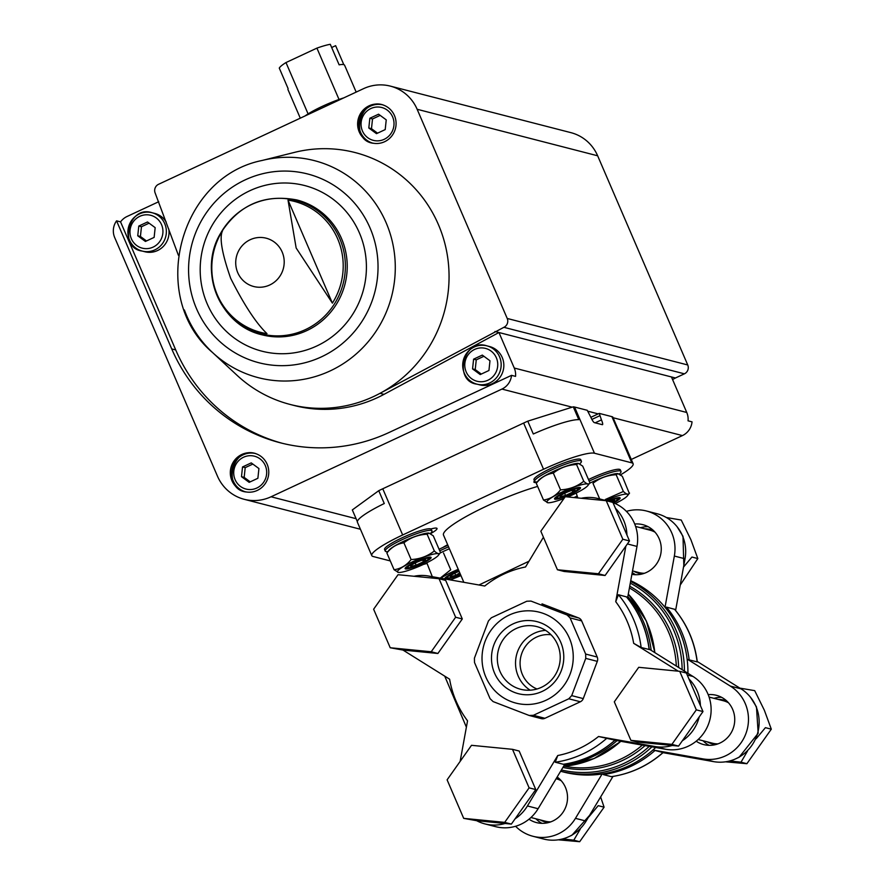 <?xml version="1.0" encoding="UTF-8"?>
<svg xmlns="http://www.w3.org/2000/svg" width="886" height="886" viewBox="0 0 886 886"><rect width="100%" height="100%" fill="white"/><g stroke="black" fill="none" stroke-linecap="round" stroke-linejoin="round"><path stroke-width="1.33" d="M590.851 417.306L599.246 413.385L601.45 419.886A5.659 1.074 -115 0 1 602.513 424.671A5.659 1.074 -115 0 1 602.325 424.682L594.329 422.611A5.659 1.074 -115 0 1 590.785 417.14L587.241 410.296L574.56 407.028A45.241 6.878 -23.3 0 0 573.275 406.84L527.779 421.16A45.241 6.878 -23.3 0 0 523.637 423.054L382.763 488.773A45.241 6.878 -23.3 0 0 378.743 490.689L352.318 509.926L357.346 521.588M591.881 419.421L599.689 415.778M599.246 413.385L611.916 416.653A45.241 6.878 -23.3 0 1 612.791 417.029L618.317 429.865A45.241 6.878 -23.3 0 1 618.749 430.363L633.125 463.732A45.241 6.878 -23.3 0 1 620.577 474.841M390.283 560.927L373.084 556.497A45.241 6.878 -23.3 0 1 371.788 555.622A45.241 6.878 -23.3 0 1 402.665 534.978L543.539 469.259A45.241 6.878 -23.3 0 1 594.462 453.233L631.818 462.857A45.241 6.878 -23.3 0 1 633.125 463.732M426.631 563.529A45.241 6.878 -23.3 0 1 423.342 564.437M371.788 555.622L357.412 522.253A45.241 6.878 -23.3 0 1 384.269 503.525L378.743 490.689M527.779 421.16L533.306 433.996A45.241 6.878 -23.3 0 1 578.802 419.676L573.275 406.84M463.843 582.312L443.498 535.066A64.191 9.757 -23.3 0 1 474.176 512.219A64.191 9.757 -23.3 0 1 537.636 486.425M687.913 673.294A101.79 98.723 -75.6 0 0 679.562 631.209A101.79 98.723 -75.6 0 0 630.743 580.718M651.93 746.832A101.79 98.723 -75.6 0 1 560.616 771.263L563.607 772.038A101.79 98.723 -75.6 0 0 655.673 747.496M651.166 650.335A101.79 98.723 -75.6 0 0 643.546 621.928A101.79 98.723 -75.6 0 0 627.842 596.632M564.426 764.917A101.79 98.723 -75.6 0 0 617.021 740.641M402.997 650.069L390.217 647.755L373.626 609.225L398.035 574.704L439.035 578.713L445.702 580.43L462.304 618.96L437.894 653.48L402.997 650.069L449.612 679.197A96.142 93.24 -75.6 0 0 467.542 720.816L460.144 761.384M476.679 820.702L463.699 818.365L447.109 779.835L471.507 745.314L512.507 749.323L519.185 751.04L535.775 789.57L511.366 824.102L505.064 823.482A39.582 38.397 104.4 0 1 484.897 823.902A39.582 38.397 104.4 0 1 476.679 820.702L505.064 823.482M606.245 500.712L622.836 539.242L598.427 573.763L557.427 569.753L540.837 531.223L565.246 496.703L606.245 500.712L612.913 502.428L615.471 508.354A39.582 38.397 104.4 0 1 626.956 535.033L629.503 540.958L625.87 546.097L615.737 601.694L618.406 594.727L626.59 596.92C639.149 612.137 646.714 629.68 649.283 649.527L641.132 647.489L633.667 643.325L678.255 671.178M679.717 671.322L696.318 709.852L671.909 744.373L630.91 740.364L614.308 701.834L638.717 667.313L679.717 671.322L686.395 673.039L688.943 678.975A39.582 38.397 104.4 0 1 700.427 705.644L702.986 711.569L699.231 716.885A39.582 38.397 104.4 0 1 682.331 740.785L678.576 746.09L672.275 745.48A39.582 38.397 104.4 0 1 654.887 746.499L598.537 736.499L615.094 740.209C600.077 753.344 582.855 761.362 563.407 764.286L555.256 762.226L557.748 755.525L527.425 805.961A39.582 38.397 104.4 0 1 515.12 818.786M727.074 701.291A22.626 21.94 -75.6 0 0 723.663 700.095A22.626 21.94 -75.6 0 0 718.214 699.419M707.283 741.859A22.626 21.94 -75.6 0 0 712.377 743.908A22.626 21.94 -75.6 0 0 715.932 744.506M723.663 700.095L726.332 700.782A22.626 21.94 104.4 0 1 726.609 700.859M715.323 744.661A22.626 21.94 104.4 0 1 715.046 744.594L712.377 743.908M653.591 530.681A22.626 21.94 -75.6 0 0 650.18 529.485A22.626 21.94 -75.6 0 0 644.742 528.809M633.8 571.248A22.626 21.94 -75.6 0 0 638.895 573.297A22.626 21.94 -75.6 0 0 642.461 573.895M650.18 529.485L652.849 530.171A22.626 21.94 104.4 0 1 653.137 530.249M641.841 574.05A22.626 21.94 104.4 0 1 641.564 573.984L638.895 573.297M559.863 779.292A22.626 21.94 -75.6 0 0 556.497 778.107L559.121 778.783A22.626 21.94 104.4 0 1 559.398 778.86M540.072 819.871A22.626 21.94 -75.6 0 0 545.167 821.909A22.626 21.94 -75.6 0 0 548.733 822.507M548.113 822.662A22.626 21.94 104.4 0 1 547.836 822.596L545.167 821.909M697.304 661.908L689.164 659.871A101.79 98.723 -75.6 0 0 666.438 607.109L674.611 609.291C687.182 624.519 694.746 642.051 697.304 661.908M663.005 752.535L663.116 752.579C648.109 765.714 630.876 773.744 611.44 776.668L603.288 774.597A101.79 98.723 -75.6 0 0 654.998 750.475L663.005 752.535A101.79 98.723 -75.6 0 1 611.296 776.657M626.402 511.366A39.582 38.397 104.4 0 1 646.415 510.989L657.091 513.736A39.582 38.397 104.4 0 1 685.022 558.789L675.597 610.487M697.26 661.499L741.028 688.843A39.582 38.397 104.4 0 1 756.533 736.476A39.582 38.397 104.4 0 1 713.595 761.628L663.049 752.657M612.968 776.435L586.122 821.089A39.582 38.397 104.4 0 1 543.594 839.02L532.929 836.273A39.582 38.397 104.4 0 1 515.586 826.273M672.275 745.48L637.577 742.08L630.91 740.364M625.87 546.097L605.105 575.479L564.105 571.47L557.427 569.753M414.028 576.265A39.582 38.397 104.4 0 1 428.392 576.011L484.742 586.023A96.142 93.24 -75.6 0 1 525.531 566.985L543.428 537.237M542.553 604.064L541.977 603.887A5.659 5.482 104.4 0 1 542.553 604.064L578.613 617.941A5.659 5.482 104.4 0 1 581.659 620.887L597.219 657.035A5.659 5.482 104.4 0 1 597.308 661.355L583.265 698.6A5.659 5.482 104.4 0 1 580.363 701.767L544.934 718.291A5.659 5.482 104.4 0 1 541.313 718.635L529.163 715.467L493.103 701.59L490.069 698.655L474.497 662.495L474.409 658.187L488.452 620.931L491.353 617.775L526.782 601.24L530.991 601.085L567.051 614.962L570.086 617.907L585.657 654.056L585.746 658.376L571.703 695.621L568.79 698.788L533.361 715.312L529.163 715.467M602.137 773.954L575.457 818.343A39.582 38.397 104.4 0 1 532.929 836.273M557.15 777.033A25.45 24.686 104.4 0 1 565.19 808.397A25.45 24.686 104.4 0 1 536.451 822.585A25.45 24.686 104.4 0 1 528.986 819.207M541.955 823.338A25.45 24.686 104.4 0 1 535.853 818.786M687.126 659.084L730.352 686.096A39.582 38.397 104.4 0 1 745.857 733.73A39.582 38.397 104.4 0 1 702.919 758.881L652.949 750.01M708.191 694.635A25.45 24.686 104.4 0 1 716.364 695.3A25.45 24.686 104.4 0 1 733.918 726.099A25.45 24.686 104.4 0 1 703.661 744.583A25.45 24.686 104.4 0 1 696.186 741.205M714.005 698.334A25.45 24.686 104.4 0 1 721.536 697.293M709.154 745.336A25.45 24.686 104.4 0 1 703.063 740.774M646.415 510.989A39.582 38.397 104.4 0 1 674.346 556.043L665.009 607.287M634.708 524.025A25.45 24.686 104.4 0 1 642.882 524.678A25.45 24.686 104.4 0 1 660.646 554.603A25.45 24.686 104.4 0 1 631.895 574.35M640.523 527.724A25.45 24.686 104.4 0 1 648.065 526.683M635.683 574.726A25.45 24.686 104.4 0 1 632.239 572.511M581.238 498.264A39.582 38.397 104.4 0 1 598.382 498.619L609.059 501.365A39.582 38.397 104.4 0 1 611.207 501.985M608.339 501.177A11.363 1.728 156.7 0 1 617.387 499.638A11.363 1.728 156.7 0 1 613.023 502.628A39.582 38.397 104.4 0 1 636.99 546.418L627.565 598.105M598.382 498.619A39.582 38.397 104.4 0 1 603.82 500.468M564.947 764.053L538.101 808.719A39.582 38.397 104.4 0 1 495.573 826.649L484.897 823.902M649.228 649.128L693.007 676.472A39.582 38.397 104.4 0 1 708.501 724.106A39.582 38.397 104.4 0 1 665.563 749.257L615.017 740.275M561.314 780.821A21.917 21.253 -75.6 0 0 556.275 778.783L556.12 778.739M530.947 817.512L545.344 821.222A21.917 21.253 -75.6 0 0 550.738 821.876M655.053 532.209A21.917 21.253 -75.6 0 0 650.003 530.171L635.605 526.461M632.526 570.916L639.072 572.611A21.917 21.253 -75.6 0 0 644.476 573.264M728.525 702.819A21.917 21.253 -75.6 0 0 723.485 700.782L709.088 697.072M698.157 739.511L712.554 743.221A21.917 21.253 -75.6 0 0 717.948 743.875M600.63 796.968L604.097 807.179L579.688 841.7L558.28 839.817M579.688 841.7L573.796 840.183L580.252 829.152M562.61 838.931L573.796 840.183M604.097 807.179L598.205 805.662L588.98 816.737M666.327 517.502L681.234 520.038L690.87 539.64L697.825 558.568L680.226 585.048M697.825 558.568L691.933 557.039L683.505 567.106M739.865 688.123L754.706 690.648L764.352 710.251L771.307 729.178L746.898 763.699L725.49 761.816M746.898 763.699L741.006 762.182L747.463 751.151M729.82 760.93L741.006 762.182M771.307 729.178L765.404 727.661L756.19 738.736M671.909 744.373L678.576 746.09M699.231 716.885L682.331 740.785M696.318 709.852L702.986 711.569M688.943 678.975L700.427 705.644M598.427 573.763L605.105 575.479M622.836 539.242L629.503 540.958M615.471 508.354L626.956 535.033M512.507 749.323L529.108 787.853L504.699 822.374L511.366 824.102M529.108 787.853L535.775 789.57M504.699 822.374L463.699 818.365M439.035 578.713L455.625 617.243L431.216 651.764L390.217 647.755M431.216 651.764L437.894 653.48M455.625 617.243L462.304 618.96M560.727 642.206A37.201 36.082 -75.6 0 0 498.486 636.126A37.201 36.082 -75.6 0 0 523.681 694.613A37.201 36.082 -75.6 0 0 560.727 642.206M569.388 638.164A46.936 45.529 -75.6 0 0 516.937 612.27A46.936 45.529 -75.6 0 0 482.095 661.111A46.936 45.529 -75.6 0 0 538.323 703.03A46.936 45.529 -75.6 0 0 569.388 638.164M577.041 496.138L573.995 497.555M536.994 482.349A16.967 2.58 -23.3 0 1 533.926 482.139A16.967 2.58 -23.3 0 1 534.491 480.954M588.448 479.437A16.967 2.58 -23.3 0 1 589.567 479.049M430.906 528.975A16.967 2.58 -23.3 0 1 437.019 528.466A16.967 2.58 -23.3 0 1 430.518 533.649M442.978 547.426A16.967 2.58 -23.3 0 1 447.663 544.735M550.97 634.73A28.274 27.422 -75.6 0 0 521.001 655.939A28.274 27.422 -75.6 0 0 536.994 688.998M545.577 630.389A32.361 31.387 -75.6 0 0 516.582 654.798A32.361 31.387 -75.6 0 0 530.171 690.194M557.571 644.51A32.361 31.387 -75.6 0 0 536.85 626.601A32.361 31.387 -75.6 0 0 498.375 650.114A32.361 31.387 -75.6 0 0 520.702 689.286A32.361 31.387 -75.6 0 0 552.665 678.587A32.361 31.387 -75.6 0 0 557.571 644.51M430.275 533.527A25.45 3.865 156.7 0 0 431.98 530.935L431.305 529.363A25.45 3.865 156.7 0 0 401.934 537.88A25.45 3.865 156.7 0 0 384.557 549.486L385.233 551.07A25.45 3.865 156.7 0 0 387.891 551.646M431.98 530.935A25.45 3.865 156.7 0 0 402.609 539.452A25.45 3.865 156.7 0 0 385.233 551.07M428.979 533.106A22.504 3.422 156.7 0 0 428.824 533.084A22.504 3.422 156.7 0 0 407.903 539.364A22.504 3.422 156.7 0 0 388.976 550.25L386.872 552.997C391.49 547.205 397.172 543.805 403.916 542.808C410.583 537.547 418.325 534.679 427.118 534.214L429.023 533.106L433.276 535.808L440.497 552.554L438.393 555.289A22.504 3.422 156.7 0 0 417.539 559.564A22.504 3.422 156.7 0 0 398.08 572.378A22.504 3.422 156.7 0 0 398.534 572.456A22.504 3.422 156.7 0 0 418.834 566.453A22.504 3.422 156.7 0 0 438.105 555.633A22.504 3.422 156.7 0 0 438.393 555.289M440.497 552.554C439.467 554.426 437.418 553.894 434.328 550.959L427.118 534.214M434.328 550.959C427.661 556.231 419.92 559.088 411.126 559.553C406.497 565.346 400.815 568.746 394.082 569.742L386.872 552.997M394.082 569.742L398.534 572.456M411.126 559.553L403.916 542.808M405.522 568.912A14.143 2.149 156.7 0 0 421.193 564.017A14.143 2.149 156.7 0 0 430.806 557.205A14.143 2.149 156.7 0 0 417.251 561.071A14.143 2.149 156.7 0 0 405.146 568.258A14.143 2.149 156.7 0 0 405.522 568.912M410.838 566.431L416.143 565.168L423.397 561.779A8.162 1.24 156.7 0 0 425.369 559.653A8.162 1.24 156.7 0 0 425.202 559.62A8.162 1.24 156.7 0 0 420.064 560.916A8.162 1.24 156.7 0 0 412.81 564.304A8.162 1.24 156.7 0 0 410.75 565.844A8.162 1.24 156.7 0 0 410.838 566.431A8.162 1.24 156.7 0 0 416.143 565.168A8.162 1.24 156.7 0 0 423.397 561.779L425.369 559.653M420.784 563.729A11.363 1.728 156.7 0 0 428.348 559.132A11.363 1.728 156.7 0 0 417.417 561.458A11.363 1.728 156.7 0 0 408.224 567.793A11.363 1.728 156.7 0 0 420.784 563.729M422.666 560.063L423.397 561.779M415.213 563.009L416.143 565.168M579.699 463.821A25.45 3.865 156.7 0 0 581.404 461.229L580.729 459.657A25.45 3.865 156.7 0 0 551.347 468.173A25.45 3.865 156.7 0 0 533.981 479.791L534.657 481.364A25.45 3.865 156.7 0 0 537.315 481.94M581.404 461.229A25.45 3.865 156.7 0 0 552.033 469.746A25.45 3.865 156.7 0 0 534.657 481.364M578.403 463.4A22.504 3.422 156.7 0 0 578.248 463.378A22.504 3.422 156.7 0 0 557.327 469.658A22.504 3.422 156.7 0 0 538.389 480.544L536.285 483.291C540.914 477.499 546.596 474.11 553.329 473.102C560.007 467.841 567.738 464.984 576.542 464.508L578.436 463.4L582.7 466.102L589.91 482.848L587.806 485.594A22.504 3.422 156.7 0 0 566.951 489.858A22.504 3.422 156.7 0 0 547.504 502.672A22.504 3.422 156.7 0 0 547.958 502.75A22.504 3.422 156.7 0 0 563.983 498.475M589.91 482.848C588.891 484.72 586.842 484.188 583.752 481.264L576.542 464.508M583.752 481.264C577.074 486.525 569.344 489.382 560.55 489.858C555.921 495.639 550.239 499.039 543.506 500.036L536.285 483.291M543.506 500.036L547.958 502.75M560.55 489.858L553.329 473.102M554.946 499.206A14.143 2.149 156.7 0 0 570.606 494.31A14.143 2.149 156.7 0 0 580.219 487.51A14.143 2.149 156.7 0 0 566.675 491.365A14.143 2.149 156.7 0 0 554.558 498.552A14.143 2.149 156.7 0 0 554.946 499.206M567.771 496.946A22.504 3.422 156.7 0 0 587.518 485.927A22.504 3.422 156.7 0 0 587.806 485.594M560.262 496.725L565.556 495.462L572.821 492.073A8.162 1.24 156.7 0 0 574.781 489.947A8.162 1.24 156.7 0 0 574.615 489.925A8.162 1.24 156.7 0 0 569.488 491.209A8.162 1.24 156.7 0 0 562.222 494.598A8.162 1.24 156.7 0 0 560.162 496.149A8.162 1.24 156.7 0 0 560.262 496.725A8.162 1.24 156.7 0 0 565.556 495.462A8.162 1.24 156.7 0 0 572.821 492.073L574.781 489.947M570.207 494.023A11.363 1.728 156.7 0 0 577.761 489.426A11.363 1.728 156.7 0 0 566.841 491.752A11.363 1.728 156.7 0 0 557.648 498.087A11.363 1.728 156.7 0 0 570.207 494.023M572.079 490.357L572.821 492.073M564.637 493.303L565.556 495.462M619.314 474.021A25.45 3.865 156.7 0 0 621.031 471.441L620.344 469.868A25.45 3.865 156.7 0 0 590.973 478.385A25.45 3.865 156.7 0 0 588.503 479.559M621.031 471.441A25.45 3.865 156.7 0 0 591.649 479.957A25.45 3.865 156.7 0 0 589.179 481.142M599.689 498.951L592.955 483.313C599.634 478.052 607.364 475.184 616.158 474.719L618.063 473.611A22.504 3.422 156.7 0 0 617.863 473.589A22.504 3.422 156.7 0 0 589.611 483.28M576.21 493.07L577.816 497.932M617.863 473.589L622.326 476.303L629.304 493.38M629.536 493.059C628.517 494.931 626.457 494.399 623.379 491.464L616.158 474.719M623.379 491.464L605.36 499.471M613.61 502.86A14.143 2.149 156.7 0 0 619.846 497.71A14.143 2.149 156.7 0 0 607.641 501M615.261 503.569A22.504 3.422 156.7 0 0 627.144 496.138A22.504 3.422 156.7 0 0 627.432 495.795A22.504 3.422 156.7 0 0 605.614 500.479M612.414 502.296A8.162 1.24 156.7 0 0 612.447 502.284A8.162 1.24 156.7 0 0 614.408 500.158A8.162 1.24 156.7 0 0 614.242 500.125A8.162 1.24 156.7 0 0 609.169 501.398M611.705 500.568L612.447 502.284L614.408 500.158M447.906 545.289A25.45 3.865 156.7 0 0 441.549 548.091A25.45 3.865 156.7 0 0 439.079 549.265M448.582 546.861A25.45 3.865 156.7 0 0 442.225 549.663A25.45 3.865 156.7 0 0 439.755 550.837M449.401 548.777A22.504 3.422 156.7 0 0 440.187 552.975M426.797 562.776L432.313 576.708M443.532 553.019L450.741 569.764L440.209 578.115M446.134 579.167A14.143 2.149 156.7 0 0 460.443 574.394M458.76 570.484A14.143 2.149 156.7 0 0 444.761 578.469A14.143 2.149 156.7 0 0 444.794 578.923M450.154 579.876A22.504 3.422 156.7 0 0 460.941 575.568M458.25 569.31A22.504 3.422 156.7 0 0 440.774 578.215M459.125 571.337A8.162 1.24 156.7 0 0 452.425 574.516A8.162 1.24 156.7 0 0 450.365 576.055A8.162 1.24 156.7 0 0 450.465 576.631A8.162 1.24 156.7 0 0 455.758 575.368A8.162 1.24 156.7 0 0 460.078 573.541M450.465 576.631L455.758 575.368L459.768 572.832M458.926 570.883A11.363 1.728 156.7 0 0 447.851 578.004A11.363 1.728 156.7 0 0 460.266 574.006M454.828 573.22L455.758 575.368M672.574 379.551L675.464 377.99L498.951 332.516L514.257 368.033A16.69 16.181 104.4 0 1 515.541 376.384L511.543 375.343A16.69 16.181 104.4 0 1 501.93 389.076L271.05 496.78A41.852 40.59 104.4 0 1 244.248 499.316A41.852 40.59 104.4 0 1 217.458 476.159L114.693 237.559A16.69 16.181 104.4 0 1 116.564 220.847L120.562 221.877A16.69 16.181 104.4 0 1 127.019 216.505L158.738 201.709M671.455 376.96L686.761 412.477A16.69 16.181 104.4 0 1 688.045 420.828L692.044 421.858A16.69 16.181 104.4 0 1 682.43 435.591L631.275 459.457M394.458 115.545A19.791 19.193 -75.6 0 0 381.788 104.592A19.791 19.193 -75.6 0 0 358.265 118.968A19.791 19.193 -75.6 0 0 371.921 142.923A19.791 19.193 -75.6 0 0 391.468 136.389A19.791 19.193 -75.6 0 0 394.458 115.545M184.377 309.967A112.079 108.701 -75.6 0 0 212.607 352.584A112.079 108.701 -75.6 0 0 349.693 359.207A112.079 108.701 -75.6 0 0 386.086 222.641A112.079 108.701 -75.6 0 0 262.101 160.477L294.506 152.381A130.065 126.155 104.4 0 1 441.494 232.464A130.065 126.155 104.4 0 1 379.994 393.329L503.89 327.311A6.7 6.49 104.4 0 0 507.224 318.462L417.14 109.277A41.852 40.59 104.4 0 0 390.349 86.119A41.852 40.59 104.4 0 0 363.548 88.655L158.55 184.299A6.7 6.49 104.4 0 0 155.205 193.148L178.385 255.257M267.151 464.231A19.791 19.193 -75.6 0 0 254.481 453.278A19.791 19.193 -75.6 0 0 230.947 467.653A19.791 19.193 -75.6 0 0 244.602 491.619A19.791 19.193 -75.6 0 0 264.15 485.074A19.791 19.193 -75.6 0 0 267.151 464.231M511.543 375.343L388.987 432.523A169.658 164.541 104.4 0 1 280.33 442.801A169.658 164.541 104.4 0 1 171.718 348.918L116.564 220.847M390.349 86.119L570.861 132.634A41.852 40.59 104.4 0 1 597.651 155.792L687.735 364.966A6.7 6.49 104.4 0 1 684.391 373.826L675.464 377.99M332.394 303.134A67.613 65.575 -75.6 0 0 337.655 238.81A67.613 65.575 -75.6 0 0 288.016 200.103L332.394 303.134L296.157 248.002L288.016 200.103M222.607 230.615C219.163 237.282 221.854 253.197 230.692 278.37C244.06 304.85 256.165 323.279 266.985 333.645A67.613 65.575 -75.6 0 1 222.607 230.615M384.003 394.359L379.994 393.329A130.065 126.155 104.4 0 1 290.209 404.47L294.207 405.5A130.065 126.155 104.4 0 0 384.003 394.359L498.951 332.516L494.953 331.486M290.209 404.47A130.065 126.155 104.4 0 1 237.06 375.321L212.607 352.584C147.729 297.818 178.817 177.078 262.101 160.477M489.537 346.526A19.791 19.193 104.4 0 1 502.218 357.479A19.791 19.193 104.4 0 1 499.217 378.322A19.791 19.193 104.4 0 1 479.669 384.856L477 384.17A19.791 19.193 -75.6 0 0 496.548 377.624A19.791 19.193 -75.6 0 0 499.549 356.781A19.791 19.193 -75.6 0 0 486.879 345.839A19.791 19.193 -75.6 0 0 463.345 360.214A19.791 19.193 -75.6 0 0 477 384.17C453.123 381.456 463.024 337.776 486.879 345.839L489.537 346.526M168.772 229.053A19.791 19.193 104.4 0 1 144.861 251.746L142.192 251.059C118.314 248.346 128.226 204.666 152.071 212.729A19.791 19.193 -75.6 0 0 128.536 227.104A19.791 19.193 -75.6 0 0 142.192 251.059A19.791 19.193 -75.6 0 0 161.739 244.525A19.791 19.193 -75.6 0 0 164.741 223.682A19.791 19.193 -75.6 0 0 152.071 212.729L154.74 213.415A19.791 19.193 104.4 0 1 166.169 221.965M282.335 443.299A169.658 164.541 104.4 0 1 175.727 349.948L120.562 221.877M138.792 226.052L147.497 221.987L155.172 227.658L154.131 237.393L145.415 241.457L137.751 235.787L138.792 226.052L141.461 226.738L140.42 236.473L137.751 235.787M249.165 482.349L257.881 478.285L258.922 468.55L251.247 462.891L242.531 466.955L241.49 476.679L249.165 482.349M255.146 453.466A19.791 19.193 -75.6 0 0 232.287 467.996A19.791 19.193 -75.6 0 0 245.278 491.774M149.103 223.172L141.461 226.738M140.42 236.473L146.489 240.959M252.853 464.065L245.2 467.642L242.531 466.955M245.2 467.642L244.159 477.377L241.49 476.679M244.159 477.377L250.229 481.851M376.484 133.664L385.2 129.6L386.241 119.865L378.566 114.194L369.85 118.259L368.809 127.994L376.484 133.664M382.453 104.781A19.791 19.193 -75.6 0 0 359.594 119.311A19.791 19.193 -75.6 0 0 372.585 143.089M473.6 359.162L482.305 355.098L489.98 360.768L488.939 370.492L480.223 374.568L472.559 368.897L473.6 359.162L476.258 359.849L475.217 369.584L472.559 368.897M380.16 115.379L372.519 118.957L369.85 118.259M372.519 118.957L371.478 128.68L368.809 127.994M371.478 128.68L377.547 133.166M483.911 356.283L476.258 359.849M475.217 369.584L481.297 374.069M356.172 92.1L344.599 65.232A30.822 4.685 -23.3 0 0 339.139 64.833L330.29 44.3A30.822 4.685 156.7 0 0 316.911 48.121L285.979 62.552A30.822 4.685 156.7 0 0 279.278 68.1L288.116 88.633A30.822 4.685 -23.3 0 0 287.983 89.608L300.288 118.17M343.801 64.656L335.628 45.673L331.674 47.523M316.911 48.121L339.028 99.465A30.822 4.685 156.7 0 0 308.084 113.895A30.822 4.685 156.7 0 0 304.972 115.988M343.912 97.825A30.822 4.685 156.7 0 0 339.028 99.465M285.979 62.552L308.084 113.895M595.148 422.832L601.45 419.886M594.462 453.233L574.56 407.028M631.818 462.857L611.916 416.653M402.665 534.978L382.763 488.773M543.539 469.259L523.637 423.054M684.424 671.112A101.79 98.723 -75.6 0 0 676.073 630.311A101.79 98.723 -75.6 0 0 630.599 581.449M561.392 769.967A100.362 97.338 -75.6 0 0 649.261 746.355M682.142 669.694A100.362 97.338 -75.6 0 0 630.3 583.132M562.92 767.431A97.571 94.625 -75.6 0 0 645.052 745.613M678.643 667.501A97.571 94.625 -75.6 0 0 629.736 586.222M564.471 766.246A96.142 93.24 -75.6 0 0 642.328 745.126M676.317 666.05A96.142 93.24 -75.6 0 0 629.425 587.95M563.596 766.301A101.79 98.723 -75.6 0 0 620.787 741.305M654.82 652.617A101.79 98.723 -75.6 0 0 647.035 622.836A101.79 98.723 -75.6 0 0 628.296 594.129M649.139 649.56A101.79 98.723 -75.6 0 0 626.413 596.799M563.263 764.286A101.79 98.723 -75.6 0 0 614.973 740.164M641.132 647.489A101.79 98.723 -75.6 0 0 618.406 594.727M555.256 762.226A101.79 98.723 -75.6 0 0 606.965 738.104M633.667 643.325A96.142 93.24 -75.6 0 0 615.737 601.694M557.748 755.525A96.142 93.24 -75.6 0 0 598.537 736.499M697.16 661.931A101.79 98.723 -75.6 0 0 674.445 609.169M575.457 818.343L586.122 821.089M730.352 686.096L741.028 688.843M702.919 758.881L713.595 761.628M674.346 556.043L685.022 558.789M627.399 543.938L636.99 546.418M527.425 805.961L538.101 808.719M687.226 674.988L693.007 676.472M654.887 746.499L665.563 749.257M585.657 654.056L597.219 657.035M570.086 617.907L581.659 620.887M567.051 614.962L578.613 617.941M533.361 715.312L544.934 718.291M568.79 698.788L580.363 701.767M571.703 695.621L583.265 698.6M585.746 658.376L597.308 661.355M682.43 435.591L613.09 417.727M598.183 413.884L587.839 411.215M572.201 407.183L501.93 389.076M686.761 412.477L514.257 368.033M339.715 238.511A68.898 66.815 -75.6 0 0 224.446 227.248A68.898 66.815 -75.6 0 0 271.094 335.572A68.898 66.815 -75.6 0 0 339.715 238.511M282.158 252.001A24.941 24.188 -75.6 0 0 250.217 239.707A24.941 24.188 -75.6 0 0 237.769 272.711A24.941 24.188 -75.6 0 0 269.721 284.993A24.941 24.188 -75.6 0 0 282.158 252.001M687.735 364.966L507.224 318.462M597.651 155.792L417.14 109.277M684.391 373.826L503.89 327.311M356.094 518.698L271.05 496.78M341.509 238.5A69.64 67.535 -75.6 0 0 296.932 199.97C263.895 193.691 238.301 205.043 220.16 234.037C197.866 271.592 220.105 325.561 262.178 334.842A69.64 67.535 -75.6 0 0 330.954 311.828A69.64 67.535 -75.6 0 0 341.509 238.5M359.395 232.874A85.532 82.952 -75.6 0 0 216.295 218.875A85.532 82.952 -75.6 0 0 274.217 353.359A85.532 82.952 -75.6 0 0 359.395 232.874M370.027 227.912A97.471 94.536 -75.6 0 0 206.936 211.964A97.471 94.536 -75.6 0 0 272.943 365.231A97.471 94.536 -75.6 0 0 370.027 227.912M175.727 349.948L171.718 348.918M161.551 224.679A16.967 16.457 -75.6 0 0 133.166 221.899A16.967 16.457 -75.6 0 0 144.662 248.578A16.967 16.457 -75.6 0 0 161.551 224.679M265.302 465.582A16.967 16.457 -75.6 0 0 236.916 462.802A16.967 16.457 -75.6 0 0 248.401 489.482A16.967 16.457 -75.6 0 0 265.302 465.582M392.62 116.886A16.967 16.457 -75.6 0 0 364.235 114.117A16.967 16.457 -75.6 0 0 375.719 140.785A16.967 16.457 -75.6 0 0 392.62 116.886M496.359 357.789A16.967 16.457 -75.6 0 0 467.974 355.009A16.967 16.457 -75.6 0 0 479.47 381.689A16.967 16.457 -75.6 0 0 496.359 357.789M563.585 766.324L594.152 758.516L620.931 741.327M654.975 652.716L646.381 621.086L628.307 594.063M466.39 727.162L444.728 676.14M478.938 584.993L529.008 561.215M589.555 815.386L571.935 835.221L567.483 837.281M677.148 526.816L682.995 536.307L683.815 565.379M750.619 697.426L756.478 706.917L758.172 733.254L739.145 757.22L734.682 759.28M428.348 559.132L429.92 557.117M408.224 567.793L405.677 567.549M577.761 489.426L579.333 487.411M557.648 498.087L555.101 497.843M627.432 495.795L629.315 493.38M617.387 499.638L618.96 497.611M447.851 578.004L445.304 577.761M360.436 529.252L244.248 499.316M255.81 453.621C231.966 445.569 222.065 489.249 245.931 491.963M383.129 104.936C359.284 96.884 349.372 140.564 373.25 143.266"/></g></svg>
